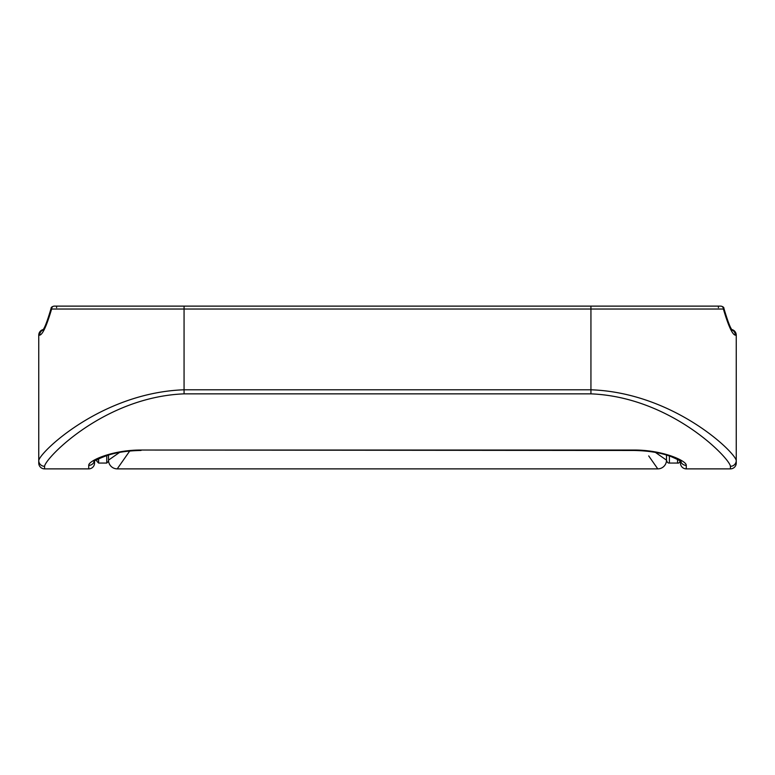 <?xml version="1.0" encoding="UTF-8"?>
<svg xmlns="http://www.w3.org/2000/svg" width="775" height="775" viewBox="0 0 775 775"><rect width="100%" height="100%" fill="white"/><g stroke="black" fill="none" stroke-linecap="round" stroke-linejoin="round"><path stroke-width="1.16" d="M96.875 459.701L96.875 461.319L98.619 463.062L98.619 458.8M119.573 452.406L108.5 460.156L108.5 461.319L106.756 463.062L98.619 463.062M106.756 463.062L106.756 455.603M680.45 463.062L680.45 461.173L680.45 463.062A5.812 5.812 0 0 0 686.262 468.875L730.438 468.875L730.438 466.308C729.682 458.19 670.917 397.062 590.938 393.855L184.062 393.855C104.247 397.042 45.279 458.132 44.562 466.308L44.562 468.875L88.737 468.875L88.737 465.378C88.185 460.931 111.832 449.955 141.05 450.033L633.95 450.033C663.022 449.936 686.853 460.922 686.262 465.378A5.812 5.735 180 0 1 680.731 461.406M736.25 359.309L736.25 438.941M406.42 306.125L368.58 306.125M732.298 330.063A5.812 5.774 90 0 1 735.349 335.188C732.317 334.529 728.335 325.81 723.395 309.031A2.906 2.645 90 0 0 720.75 306.125L572.018 306.125M44.562 468.875A5.812 5.812 0 0 1 38.75 463.062L38.75 335.188A5.812 5.812 0 0 1 43.051 329.578A5.812 5.812 0 0 0 38.75 335.188L39.651 335.188A5.812 5.774 -90 0 1 42.703 330.063M184.062 393.855L184.062 389.786C101.748 392.663 39.864 452.087 38.75 460.563A5.812 5.754 180 0 0 44.562 466.308M730.438 468.875A5.812 5.812 0 0 0 736.25 463.062L736.25 460.563C735.117 452.154 673.417 392.673 590.938 389.786L184.062 389.786L184.062 309.031L51.605 309.031C46.665 325.81 42.683 334.529 39.651 335.188M88.737 465.378A5.812 5.735 0 0 0 94.269 461.406M94.55 461.173L94.55 463.062A5.812 5.812 0 0 1 88.737 468.875M730.438 466.308A5.812 5.754 -0 0 0 736.25 460.563L736.25 335.188A5.812 5.812 0 0 0 731.949 329.578M51.605 309.031L51.092 308.382C50.947 307.452 51.896 306.697 53.921 306.125L54.25 306.125A2.906 2.645 90 0 0 51.605 309.031M202.982 306.125L184.062 306.125L184.062 309.031L590.938 309.031L590.938 306.125L53.921 306.125M732.588 330.431C730.786 329.259 727.89 321.916 723.908 308.392L723.395 309.031L590.938 309.031L590.938 393.855M56.594 306.125L56.594 307.675M718.406 307.675L718.406 306.125M129.735 451.002L117.219 468.875L657.781 468.875L648.704 455.913M666.5 455.061L666.5 460.156A8.719 8.719 0 0 1 657.781 468.875A8.719 8.719 0 0 0 666.5 460.156L655.427 452.406M108.5 460.156A8.719 8.719 0 0 0 117.219 468.875A8.719 8.719 0 0 1 108.5 460.156L108.5 455.061M677.544 459.381L677.544 463.062L669.406 463.062C667.992 463.218 667.023 462.249 666.5 460.156L666.5 458.519M686.262 465.378L686.262 468.875M633.95 450.033L633.95 450.469C648.481 450.74 660.784 452.745 670.85 456.494C678.299 459.749 681.7 461.483 681.031 461.697M141.05 450.033L633.95 450.469M736.25 335.188L735.349 335.188M669.406 455.991L669.406 463.062M93.969 461.697C93.378 461.202 97.437 459.236 106.156 455.807C115.804 452.474 127.429 450.692 141.05 450.469M42.412 330.431C44.214 329.259 47.11 321.916 51.092 308.392M723.908 308.392C724.053 307.452 723.104 306.697 721.079 306.125M677.544 463.062C678.687 463.469 679.656 462.501 680.45 460.156"/></g></svg>
